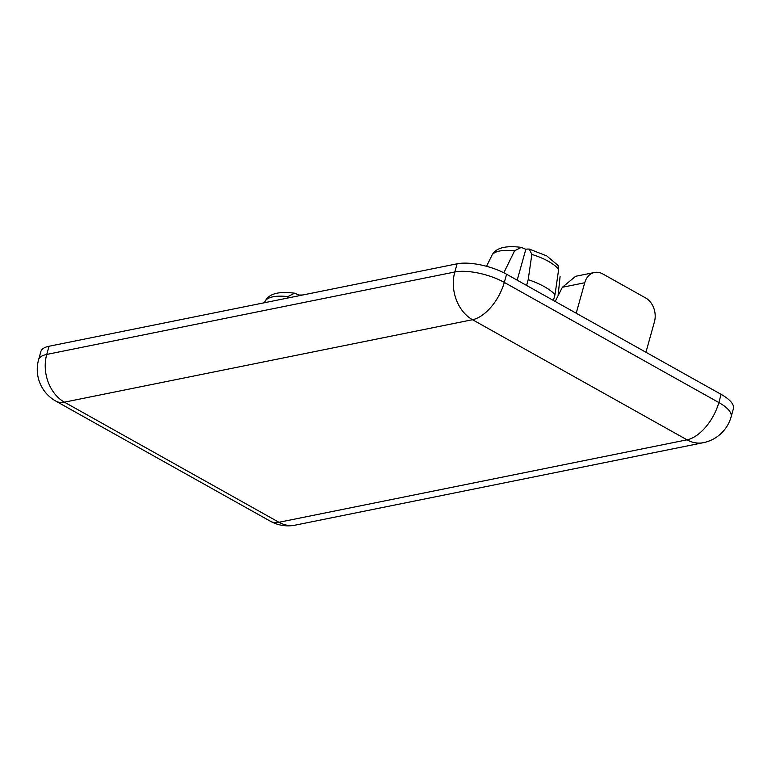 <?xml version="1.0" encoding="UTF-8"?>
<svg xmlns="http://www.w3.org/2000/svg" width="772" height="772" viewBox="0 0 772 772"><rect width="100%" height="100%" fill="white"/><g stroke="black" fill="none" stroke-linecap="round" stroke-linejoin="round"><path stroke-width="1.16" d="M529.274 249.067L546.798 255.937L558.011 265.423L558.658 269.428L555.01 294.653A40.819 14.359 -164.4 0 0 544.27 286.624A40.819 14.359 -164.4 0 0 528.202 279.657L531.85 254.422L529.274 249.067L526.822 249.067L525.828 249.269L517.192 280.188M302.913 294.962L299.111 295.068L298.918 295.772M555.01 294.653L553.399 300.453M49.012 346.261L46.735 354.435A36.284 12.767 15.6 0 0 38.6 359.694L40.887 351.521A36.284 12.767 15.6 0 1 49.012 346.261L457.092 263.812A36.284 12.767 15.6 0 1 506.586 274.243L721.125 394.357A36.284 12.767 15.6 0 1 733.4 408.697L731.113 416.87A36.284 12.767 15.6 0 0 718.838 402.54L721.125 394.357M528.202 279.657L526.591 285.447M558.079 295.763L560.105 276.27M486.543 266.311L491.957 255.281C495.672 247.937 505.448 245.303 521.274 247.378L514.586 250.784L503.836 272.786M521.274 247.378L525.828 249.269M264.429 302.74L265.25 301.08C268.965 293.736 278.731 291.112 294.566 293.186L287.879 296.593L287.107 298.156M294.566 293.186L299.111 295.068M576.211 313.229L584.722 282.755A18.142 13.983 78.6 0 1 594.537 272.477A18.142 13.983 78.6 0 1 602.7 273.906L645.604 297.924A18.142 13.983 78.6 0 1 654.444 321.789L645.942 352.264M584.722 282.755L562.373 287.271L555.193 301.456M562.373 287.271L575.622 276.299L594.537 272.477M558.658 269.428A35.744 12.574 -164.4 0 0 548.342 261.312A35.744 12.574 -164.4 0 0 531.85 254.422M38.6 359.694A36.284 36.284 0 0 0 55.825 401.112A36.284 19.29 119.2 0 0 64.414 402.164L278.953 522.277L687.032 439.828L472.493 319.714L64.414 402.164A36.284 27.956 78.6 0 1 46.735 354.435L454.814 271.985L457.092 263.812M506.586 274.243L504.299 282.417L718.838 402.54A36.284 19.29 119.2 0 1 687.032 439.828A36.284 27.956 78.6 0 0 703.35 442.684A36.284 36.284 0 0 0 731.113 416.87M454.814 271.985A36.284 12.767 15.6 0 1 504.299 282.417A36.284 19.29 119.2 0 1 472.493 319.714A36.284 27.956 78.6 0 1 454.814 271.985M295.271 525.134A36.284 27.956 78.6 0 1 278.953 522.277A36.284 19.29 119.2 0 1 270.364 521.225A36.284 36.284 0 0 0 295.271 525.134L703.35 442.684M287.879 296.593A35.744 12.574 -164.4 0 0 265.201 301.177M514.586 250.784A35.744 12.574 -164.4 0 0 491.918 255.368M55.825 401.112L270.364 521.225"/></g></svg>

